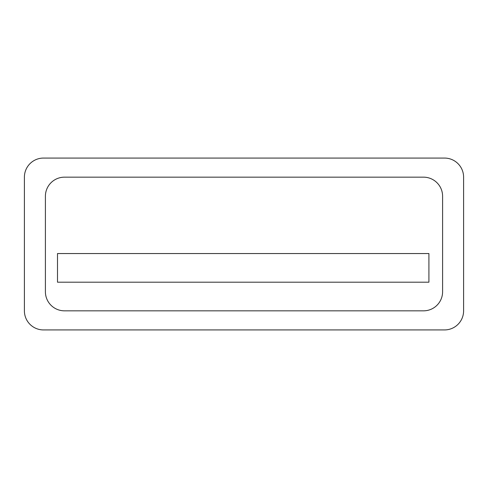 <?xml version="1.0" encoding="UTF-8"?>
<svg xmlns="http://www.w3.org/2000/svg" width="488" height="488" viewBox="0 0 488 488"><rect width="100%" height="100%" fill="white"/><g stroke="black" fill="none" stroke-linecap="round" stroke-linejoin="round"><path stroke-width="0.73" d="M442.598 291.739L442.598 196.261A19.093 19.093 0 0 0 423.499 177.162L64.501 177.162A19.093 19.093 0 0 0 45.402 196.261L45.402 291.739A19.093 19.093 0 0 0 64.501 310.838L423.499 310.838A19.093 19.093 0 0 0 442.598 291.739M24.4 177.162A19.093 19.093 0 0 1 43.493 158.069L444.507 158.069A19.093 19.093 0 0 1 463.6 177.162L463.6 310.838A19.093 19.093 0 0 1 444.507 329.931L43.493 329.931A19.093 19.093 0 0 1 24.4 310.838L24.4 177.162M428.915 282.192L428.915 253.546L57.499 253.546L57.499 282.192L428.915 282.192"/></g></svg>
